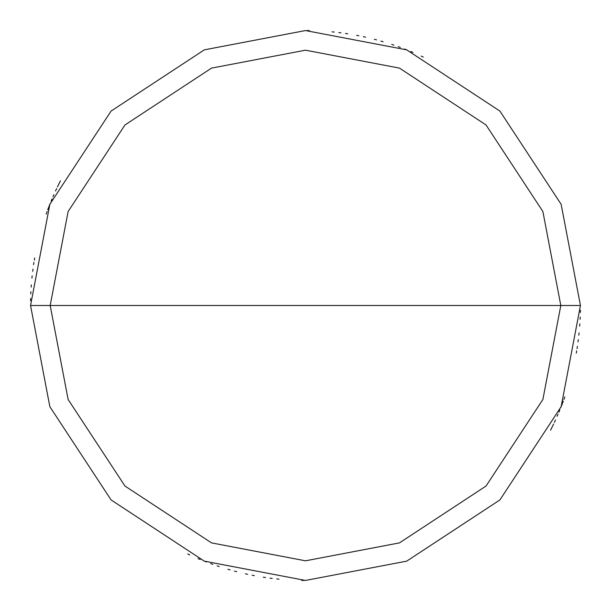 <?xml version="1.0" encoding="UTF-8"?>
<svg xmlns="http://www.w3.org/2000/svg" width="611" height="611" viewBox="0 0 611 611"><rect width="100%" height="100%" fill="white"/><g stroke="black" fill="none" stroke-linecap="round" stroke-linejoin="round"><path stroke-width="0.92" d="M560.814 305.5L542.881 399.479L486.035 486.035L399.479 542.881L305.5 560.814L211.521 542.881L124.965 486.035L68.119 399.479L50.186 305.5L560.814 305.5L542.881 211.521L486.035 124.965L399.479 68.119L305.5 50.186L211.521 68.119L124.965 124.965L68.119 211.521L50.186 305.5L30.55 305.5L49.858 204.295L111.08 111.08L204.295 49.858L305.5 30.55L406.705 49.858L499.92 111.08L561.142 204.295L580.45 305.5L561.142 204.295L499.92 111.08L406.705 49.858L305.5 30.55L204.295 49.858L111.08 111.08L49.858 204.295L30.55 305.5L49.858 406.705L111.08 499.92L204.295 561.142L305.5 580.45L406.705 561.142L499.92 499.92L561.142 406.705L580.45 305.5L50.186 305.5L68.119 211.521L124.965 124.965L211.521 68.119L305.5 50.186L399.479 68.119L486.035 124.965L542.881 211.521L560.814 305.5L580.45 305.5L561.142 406.705L499.92 499.92L406.705 561.142L305.5 580.45L204.295 561.142L111.08 499.92L49.858 406.705L30.55 305.5L50.186 305.5L68.119 399.479L124.965 486.035L211.521 542.881L305.5 560.814L399.479 542.881L486.035 486.035L542.881 399.479L560.814 305.5M550.557 430.175L551.58 428.151M552.581 426.119L553.566 424.08M554.536 422.033L555.483 419.978M560.837 407.476L561.669 405.368M562.487 403.26L563.281 401.137M564.06 399.006L564.824 396.875M576.303 353.089L576.685 350.851M577.051 348.621L577.395 346.376M578.029 341.893L578.319 339.647M578.846 335.141L579.083 332.888M579.679 326.121L579.839 323.861M580.099 319.332L580.206 317.071M580.358 312.542L580.412 310.273M423.278 57.052L421.223 56.09M412.944 52.409L410.852 51.538M406.651 49.835L404.543 49.01M400.304 47.414L398.173 46.635M393.889 45.145L391.743 44.427M383.089 41.724L380.913 41.097M376.552 39.891L374.36 39.31M365.546 37.187L363.331 36.698M358.894 35.782L356.671 35.354M347.735 33.811L345.498 33.475M341.007 32.857L338.761 32.566M334.263 32.055L332.002 31.833M309.387 30.581L307.119 30.558M59.641 182.414L58.633 184.446M56.67 188.532L55.716 190.586M53.86 194.718L52.951 196.795M52.065 198.88L51.194 200.973M49.506 205.174L48.689 207.289M47.108 211.536L46.337 213.667M60.443 180.825L59.42 182.849M58.419 184.881L57.434 186.92M56.464 188.967L55.517 191.022M50.163 203.524L49.331 205.632M48.513 207.74L47.719 209.863M46.94 211.994L46.176 214.125M34.697 257.911L34.315 260.149M33.949 262.379L33.605 264.624M32.971 269.107L32.681 271.353M32.154 275.859L31.917 278.112M31.321 284.879L31.161 287.139M30.901 291.668L30.794 293.929M30.642 298.458L30.588 300.727M187.722 553.948L189.777 554.91M198.056 558.591L200.148 559.462M204.349 561.165L206.457 561.99M210.696 563.586L212.827 564.365M217.111 565.855L219.257 566.573M227.911 569.276L230.087 569.903M234.448 571.109L236.64 571.69M245.454 573.813L247.669 574.302M252.106 575.218L254.329 575.646M263.265 577.189L265.502 577.525M269.993 578.143L272.239 578.434M276.737 578.945L278.998 579.167M301.613 580.419L303.881 580.442M551.359 428.586L552.367 426.554M554.33 422.468L555.284 420.414M557.14 416.282L558.049 414.205M558.935 412.12L559.806 410.027M561.494 405.826L562.311 403.711M563.892 399.464L564.663 397.333"/></g></svg>
